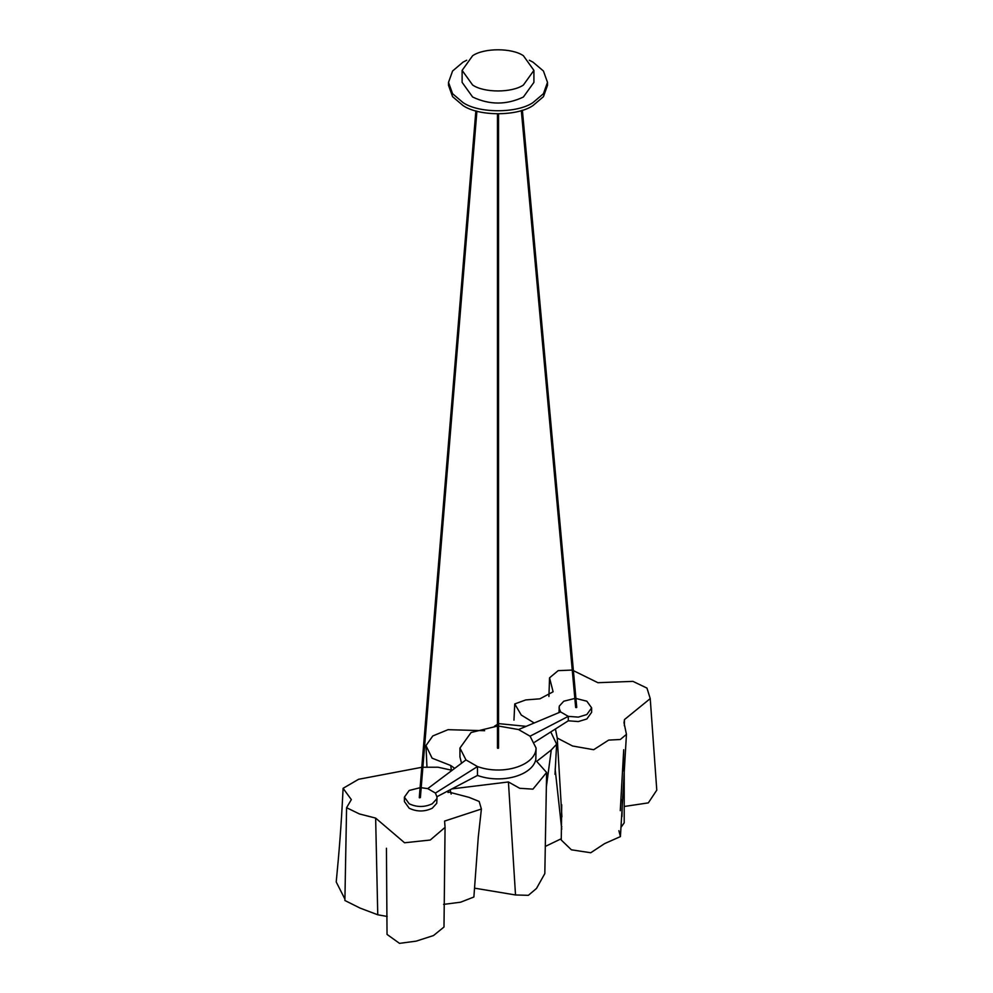 <?xml version="1.0" encoding="UTF-8"?>
<svg xmlns="http://www.w3.org/2000/svg" width="993" height="993" viewBox="0 0 993 993"><rect width="100%" height="100%" fill="white"/><g stroke="black" fill="none" stroke-linecap="round" stroke-linejoin="round"><path stroke-width="1.49" d="M575.928 698.451L586.851 701.207L591.629 707.86L591.629 712.304L586.851 718.969L578.348 721.563L568.281 720.806L534.693 742.156M568.281 720.806L568.281 716.363L530.076 736.198L536.083 748.052L535.81 759.595C534.668 764.585 531.044 768.88 524.937 772.48C518.706 776.005 511.271 778.102 502.619 778.748C493.583 779.331 485.205 778.239 477.484 775.446L437.007 796.671M404.399 797.118L409.178 803.784C416.861 807.371 424.557 807.371 432.253 803.784L436.746 798.881L437.032 797.118L436.746 803.312L432.253 808.228C424.557 811.877 416.861 811.877 409.178 808.228L404.399 801.562L404.399 797.118L409.178 790.465L420.101 787.71M461.534 763.22L459.945 756.939L459.945 748.052L471.092 732.511L497.468 726.069M559.009 712.589L559.282 706.11L563.776 701.207L574.835 698.451M536.083 748.052L535.81 750.708C534.668 755.71 531.044 760.005 524.937 763.592C518.706 767.117 511.271 769.215 502.619 769.873C493.583 770.444 485.205 769.352 477.484 766.559L477.484 775.446M591.629 707.86L586.851 714.526L578.348 717.12L568.281 716.363L560.586 711.919L558.997 707.86M530.076 736.198L518.545 729.545L560.586 711.919M437.032 797.118L435.43 793.059L477.484 766.559L465.953 759.906L459.945 748.052M435.43 793.059L427.747 788.616L421.193 787.71M498.56 726.069L518.545 729.545M465.953 759.906L427.747 788.616M498.399 748.275L497.63 748.275M419.443 797.851L420.213 797.404M576.585 707.575L575.803 707.575M529.319 60.225L533.005 62.162L543.432 71.012L547.503 82.369L543.432 93.714L533.005 102.577C517.266 113.475 478.763 113.475 463.011 102.577L452.585 93.714L448.513 82.369L452.585 71.012L463.011 62.162L466.71 60.225M448.513 82.369L448.513 85.336L452.585 96.681L463.011 105.543C478.763 116.442 517.266 116.442 533.005 105.543L543.432 96.681L547.503 85.336L547.503 82.369M533.911 70.379L533.911 82.369L523.398 97.016C506.48 105.047 489.549 105.047 472.631 97.016L462.117 82.369L462.117 70.379L472.631 55.72C484.05 47.813 511.978 47.813 523.398 55.72L533.911 70.379L523.398 85.026C511.978 92.932 484.05 92.932 472.631 85.026L462.117 70.379M555.422 728.974L557.234 738.035L572.564 746.004L593.677 749.715L608.659 740.095L620.327 739.5L626.446 734.348L624.014 722.705L624.498 719.553L650.229 698.6L646.964 688.099L632.951 681.372L597.91 682.7L573.395 670.635M572.253 670.064L558.165 670.647L549.551 677.822L553.101 691.786L539.907 698.824L525.744 699.928L514.746 703.938L521.275 715.047L534.197 722.978M561.914 816.842L557.234 738.035M561.728 804.764L561.256 840.028L571.397 849.809L590.761 852.751L604.576 843.628L620.426 836.59L618.887 830.694M620.898 827.492L624.2 822.837L624.225 768.47M624.2 806.49L648.33 802.878L656.783 790.143L650.229 698.6M561.38 826.064L561.815 826.685M484.646 730.711L448.042 729.681L432.811 735.937L425.972 745.594L432.104 758.18L450.71 765.504L454.72 768.346M451.827 788.901L508.428 781.963L519.699 788.293L532.956 789.137L546.609 772.467L536.679 761.37L551.276 749.951L556.639 744.179L550.767 731.94M526.166 726.342L498.56 723.624M497.468 724.344L494.564 726.156M546.336 787.039L551.276 749.951M545.269 846.446L561.33 838.713M450.71 765.504L451.281 769.488M474.493 888.152L515.516 894.966L528.363 895.326L536.481 888.462L544.822 873.579L546.609 772.467M421.777 767.304L358.56 779.294L343.094 788.318L351.336 799.601L346.582 807.706L359.392 813.937L375.639 818.095L404.573 842.772L430.254 840.028L445.063 827.368L444.591 821.087L481.394 809.022L479.16 801.45L469.093 797.367L446.825 791.533M452.113 770.307L438.012 767.217L422.881 767.254M343.094 788.318C341.244 826.412 339.147 851.82 336.217 881.958L344.931 899.137M346.582 807.706L344.894 900.502L360.087 908.099L377.762 914.789L387.183 916.452M386.438 848.233L387.034 934.413L399.496 943.35L416.117 941.153L433.469 935.567L443.995 927.028L445.063 827.368M443.598 904.387L460.615 902.203L473.884 897.002L478.278 837.087L481.394 809.022M624.498 719.553L624.336 725.684M623.678 751.031L623.157 770.891M622.412 799.477L621.953 816.643M515.516 894.966L508.428 781.963M375.639 818.095L377.762 914.789M447.744 791.049L448.104 792.563M498.56 113.91L498.56 748.052M497.468 113.91L497.468 748.052M419.282 797.615L475.858 110.881M420.374 797.64L476.913 111.179M575.655 707.376L521.325 110.546M576.734 707.339L522.38 110.211M620.426 836.59L626.446 734.348M623.716 749.727L620.277 810.685M513.964 720.136L514.746 703.938M548.918 696.503L549.551 677.822M561.74 829.316L555.137 769.066M554.988 774.317L556.639 744.179M426.965 767.092L425.972 745.594M451.145 794.065L450.189 789.77"/></g></svg>
